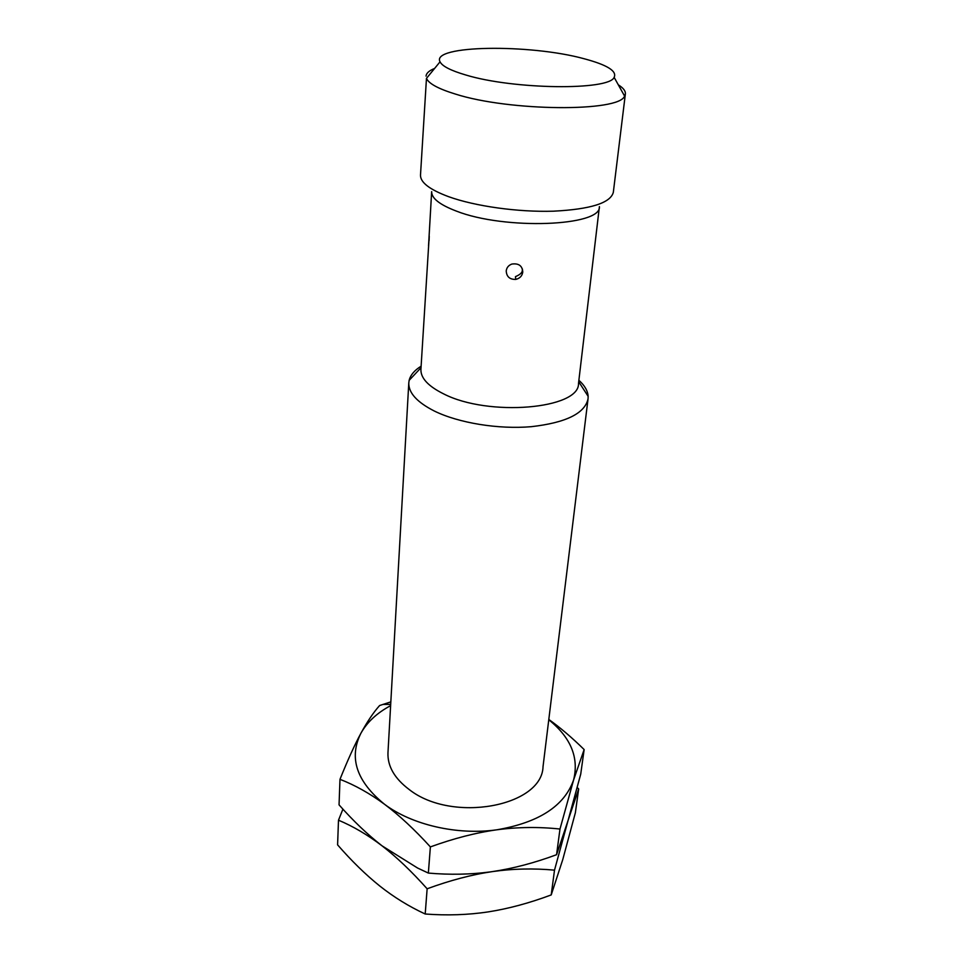 <?xml version="1.0" encoding="UTF-8"?>
<svg xmlns="http://www.w3.org/2000/svg" width="963" height="963" viewBox="0 0 963 963"><rect width="100%" height="100%" fill="white"/><g stroke="black" fill="none" stroke-linecap="round" stroke-linejoin="round"><path stroke-width="1.44" d="M465.755 74.982C513.472 89.595 609.134 90.63 614.141 77.353C617.175 71.093 607.172 64.894 584.156 58.755C530.083 43.817 430.569 45.008 440.043 61.813C442.234 66.206 450.804 70.588 465.755 74.982M625.372 93.929L613.323 192.335C610.506 203.012 590.536 209.296 553.448 211.186C518.13 212.293 475.048 206.263 448.541 196.657C429.679 189.603 420.325 182.428 420.494 175.134L426.465 78.376C428.752 83.612 438.37 88.837 455.343 94.049C509.68 111.479 619.606 112.105 624.578 96.059L625.372 93.929C625.661 90.979 623.302 87.958 618.318 84.84M426.055 76.137C426.296 73.188 429.149 70.624 434.614 68.445M428.535 245.842L431.653 191.637C431.508 198.282 439.73 204.758 456.318 211.078C504.624 230.193 601.634 226.317 599.407 206.612L578.498 383.503C579.654 409.01 488.494 417.051 443.654 393.891C428.21 386.223 420.638 378.074 420.915 369.431L428.98 240.196M522.765 272.035C522.199 275.924 519.864 278.379 515.759 279.414C509.728 279.535 506.55 276.694 506.225 270.904C506.67 267.582 508.548 265.294 511.847 264.067C518.708 263.116 522.343 265.776 522.765 272.035M588.044 398.863L543.036 766.596C542.205 806.428 452.129 823.425 409.239 789.564C394.529 778.477 387.451 766.211 387.969 752.753L408.794 382.865C408.481 392.808 416.991 402.197 434.325 411.032C458.689 423.01 498.449 429.51 531.323 426.681C565.919 422.733 584.83 413.464 588.044 398.863L588.14 396.311C587.767 390.846 584.685 385.501 578.883 380.289M408.794 382.865L409.155 380.337C410.491 375.016 414.475 370.31 421.108 366.205M548.766 719.758C570.854 737.574 579.124 757.64 573.599 779.946C564.45 805.959 538.883 822.571 496.896 829.793C457.401 835.451 411.634 824.822 384.393 804.165C369.66 793.356 354.853 785.074 339.987 779.332L339.048 804.851C353.337 821.006 367.673 834.656 382.058 845.839C367.613 834.849 353.096 826.302 338.495 820.199L342.924 809.137M390.629 705.638C377.014 712.921 367.108 722.142 360.896 733.288C348.654 757.737 356.491 781.366 384.393 804.165C399.091 815.143 414.427 829.384 430.377 846.91L428.354 873.08L417.581 868.024L382.058 845.839C396.479 856.974 411.502 871.286 427.139 888.789L425.201 914.007C409.034 906.52 393.903 897.191 379.807 886.032C365.687 874.705 351.615 860.982 337.592 844.852L338.495 820.199M548.814 719.457C560.201 727.595 571.974 737.622 584.144 749.563L573.599 779.946L559.985 829.035C538.847 826.772 517.817 827.024 496.896 829.793C475.975 832.694 453.802 838.4 430.377 846.91M584.144 749.563L580.725 774.156L568.074 820.464L556.566 854.711C534.345 862.932 512.99 868.554 492.478 871.587L490.119 871.924C470.413 874.548 449.829 874.934 428.354 873.08M559.985 829.035L556.566 854.711M577.246 787.553L578.667 788.962L568.074 820.464L554.507 870.155C533.719 868.205 513.038 868.686 492.478 871.587C471.93 874.609 450.142 880.338 427.139 888.789M578.667 788.962L575.368 812.76L562.753 859.61L551.209 894.928C529.373 903.089 508.38 908.735 488.229 911.889C468.102 914.934 447.085 915.644 425.201 914.007M339.987 779.332C347.559 760.421 354.528 745.073 360.896 733.288C367.276 721.588 373.524 712.331 379.615 705.53L390.834 701.883M554.507 870.155L551.209 894.928M614.141 77.353L624.578 96.059M426.465 78.376L440.043 61.813M578.703 381.769L588.14 396.311M409.155 380.337L421.024 367.697M382.997 704.386L390.689 704.422M515.759 279.414L515.458 276.634C524.317 272.95 521.838 269.423 522.355 270.218L522.476 269.134M429.089 240.654L429.245 236.26"/></g></svg>
